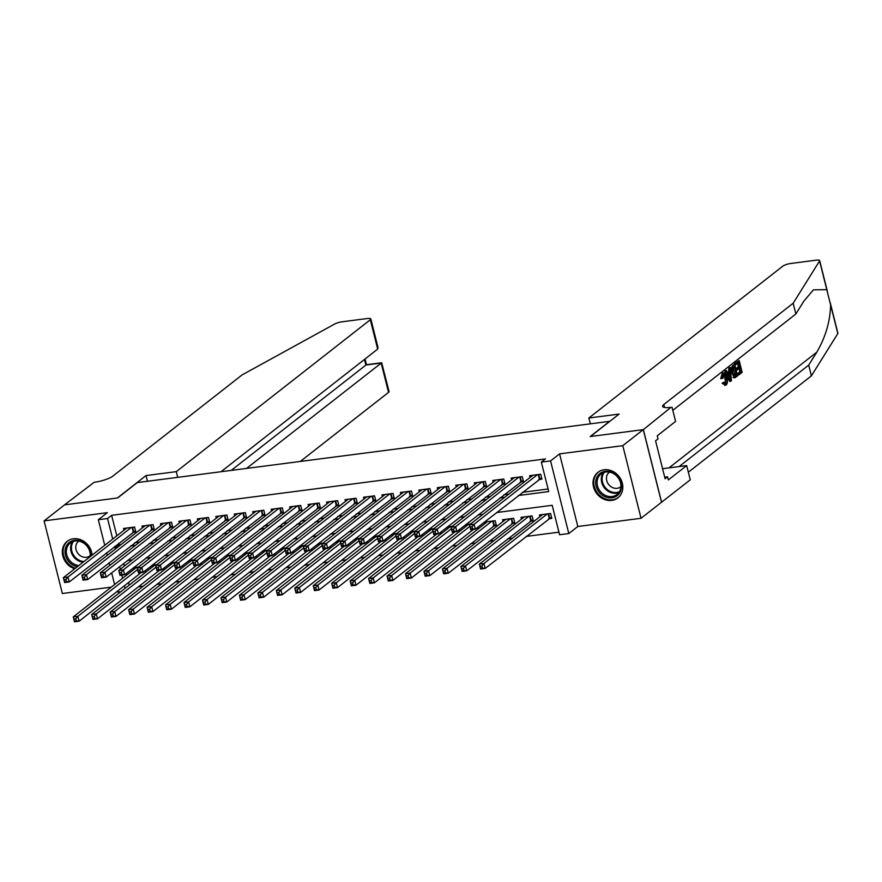 <?xml version="1.0" encoding="UTF-8"?>
<svg xmlns="http://www.w3.org/2000/svg" width="882" height="882" viewBox="0 0 882 882"><rect width="100%" height="100%" fill="white"/><g stroke="black" fill="none" stroke-linecap="round" stroke-linejoin="round"><path stroke-width="1.32" d="M92.092 555.186A16.218 14.035 -128.1 0 0 73.371 538.77A16.218 14.035 -128.1 0 0 67.219 541.316A16.218 14.035 -128.1 0 0 62.909 556.288A16.218 14.035 -128.1 0 0 74.716 568.78M611.766 500.403A16.218 14.035 -128.1 0 0 617.918 497.856A16.218 14.035 -128.1 0 0 621.016 479.676A16.218 14.035 -128.1 0 0 604.082 469.775A16.218 14.035 -128.1 0 0 597.93 472.322A16.218 14.035 -128.1 0 0 594.832 490.502A16.218 14.035 -128.1 0 0 611.766 500.403M120.713 591.8L116.468 591.954M609.881 421.309L137.283 482.586L117.637 497.966L64.562 504.868L44.1 520.887L62.346 593.509L111.253 587.147M609.848 421.155L590.19 436.535L643.265 429.633L661.511 502.255L641.038 518.285L622.802 445.664L559.574 453.877L550.566 460.933L568.813 533.555L559.585 534.746L552.187 505.309L496.577 512.541M559.574 453.877L577.82 526.499L641.038 518.285M577.82 526.499L568.813 533.555M138.408 586.828L143.259 586.199M156.875 584.424L161.726 583.796M175.331 582.032L180.182 581.392M193.786 579.628L198.637 579M212.253 577.225L217.104 576.596M230.709 574.832L235.56 574.193M249.165 572.429L254.016 571.801M267.632 570.026L272.483 569.397M286.088 567.633L290.939 567.005M304.544 565.23L309.395 564.601M322.999 562.826L327.85 562.198M341.466 560.434L346.317 559.805M359.922 558.03L364.773 557.402M378.378 555.627L383.229 554.999M396.845 553.235L401.696 552.606M415.301 550.831L420.152 550.203M433.757 548.439L438.608 547.799M452.223 546.035L457.074 545.407M470.679 543.632L475.53 543.003M489.135 541.239L493.986 540.6M507.602 538.836L512.453 538.207M526.058 536.432L558.934 532.166M643.265 429.633L622.802 445.664M132.598 532.353L135.828 531.934L134.593 527.028L123.524 528.461L123.965 530.225M151.054 529.95L154.284 529.531L153.06 524.625L141.98 526.069L142.421 527.822M169.52 527.557L172.751 527.127L171.516 522.221L160.436 523.665L160.888 525.429M187.976 525.154L191.207 524.735L189.972 519.829L178.903 521.262L179.344 523.026M206.432 522.75L209.662 522.331L208.439 517.425L197.359 518.87L197.8 520.634M224.899 520.358L228.129 519.928L226.895 515.022L215.814 516.466L216.255 518.23M243.355 517.955L246.585 517.536L245.35 512.629L234.281 514.063L234.722 515.827M261.811 515.551L265.041 515.132L263.817 510.226L252.737 511.67L253.178 513.434M280.278 513.159L283.508 512.74L282.273 507.823L271.193 509.267L271.634 511.031M298.733 510.755L301.964 510.336L300.729 505.43L289.66 506.863L290.101 508.627M317.189 508.352L320.42 507.933L319.185 503.027L308.116 504.471L308.557 506.235M335.656 505.959L338.886 505.54L337.652 500.634L326.572 502.067L327.013 503.831M354.112 503.556L357.342 503.137L356.108 498.231L345.038 499.664L345.479 501.428M372.568 501.152L375.798 500.733L374.563 495.827L363.494 497.272L363.935 499.036M391.035 498.76L394.265 498.341L393.03 493.435L381.95 494.868L382.391 496.632M409.491 496.357L412.721 495.938L411.486 491.031L400.406 492.465L400.858 494.229M427.946 493.953L431.177 493.534L429.942 488.628L418.873 490.072L419.314 491.836M446.402 491.561L449.633 491.142L448.409 486.236L437.329 487.669L437.77 489.433M464.869 489.157L468.099 488.738L466.865 483.832L455.785 485.276L456.237 487.029M483.325 486.754L486.555 486.335L485.32 481.429L474.251 482.873L474.692 484.637M501.781 484.361L505.011 483.942L503.787 479.036L492.707 480.47L493.148 482.233M520.248 481.958L523.478 481.539L522.243 476.633L511.163 478.077L511.604 479.83M548.56 518.814L551.79 518.395L550.566 513.489L539.486 514.923L539.927 516.687M530.104 521.218L533.334 520.799L532.1 515.893L521.03 517.326L521.471 519.09M511.648 523.61L514.879 523.191L513.644 518.285L502.564 519.73L503.005 521.494M493.181 526.014L496.412 525.595L495.188 520.689L484.372 522.089M476.611 528.164L477.956 527.998L477.768 527.26M458.155 530.567L459.5 530.391L459.313 529.663M439.699 532.971L441.033 532.794L440.857 532.055M421.232 535.363L422.577 535.198L422.39 534.459M402.776 537.766L404.121 537.59L403.934 536.862M384.32 540.17L385.666 539.993L385.478 539.255M365.865 542.562L367.199 542.386L367.022 541.658M347.398 544.966L348.743 544.789L348.555 544.062M328.942 547.369L330.287 547.193L330.1 546.454M310.486 549.762L311.82 549.585L311.644 548.858M292.019 552.165L293.364 551.989L293.177 551.261M273.563 554.569L274.908 554.392L274.721 553.653M255.107 556.961L256.442 556.785L256.265 556.057M236.641 559.364L237.986 559.188L237.798 558.46M218.185 561.757L219.53 561.591L219.342 560.853M199.729 564.16L201.063 563.984L200.887 563.256M181.262 566.564L182.607 566.387L182.42 565.66M162.806 568.956L164.151 568.791L163.964 568.052M123.723 563.411L124.384 566.057M126.247 573.476L126.655 575.097M128.518 582.517L129.191 585.163M484.141 522.276L484.549 523.886M470.768 523.864L465.917 524.492M465.685 524.669L466.093 526.289M452.312 526.256L447.461 526.896M447.229 527.072L447.637 528.693M433.845 528.66L428.994 529.288M428.762 529.476L429.17 531.085M415.389 531.063L410.538 531.692M410.306 531.868L410.714 533.489M396.933 533.456L392.082 534.095M391.851 534.272L392.258 535.892M378.466 535.859L373.615 536.488M373.384 536.675L373.792 538.285M360.01 538.263L355.159 538.891M354.928 539.067L355.336 540.688M341.555 540.655L336.703 541.283M336.472 541.471L336.88 543.08M323.099 543.058L318.248 543.687M318.016 543.874L318.413 545.484M304.632 545.462L299.781 546.09M299.549 546.267L299.957 547.887M286.176 547.854L281.325 548.483M281.093 548.67L281.501 550.28M267.72 550.258L262.869 550.886M262.638 551.063L263.034 552.683M249.253 552.661L244.402 553.29M244.171 553.466L244.579 555.087M230.797 555.054L225.946 555.682M225.715 555.869L226.123 557.479M212.341 557.457L207.49 558.086M207.259 558.262L207.667 559.883M193.875 559.85L189.024 560.489M188.792 560.665L189.2 562.286M175.419 562.253L170.568 562.881M170.336 563.069L170.744 564.678M156.963 564.656L152.112 565.285M151.88 565.461L152.288 567.082M138.496 567.049L133.645 567.688M145.508 570.456L145.695 571.183L144.35 571.36M133.414 567.865L133.821 569.485M518.307 495.519L548.736 491.572L541.339 462.124L545.429 458.927L111.639 515.32L116.799 535.837M118.662 543.268L119.037 544.756L121.154 544.481M134.759 542.706L139.61 542.077M153.214 540.313L158.065 539.685M171.681 537.91L176.532 537.281M190.137 535.517L194.988 534.878M208.593 533.114L213.444 532.485M227.06 530.71L231.911 530.082M245.516 528.318L250.367 527.679M263.972 525.915L268.823 525.286M282.438 523.511L287.289 522.883M300.894 521.119L305.745 520.479M319.35 518.715L324.201 518.087M337.817 516.312L342.668 515.683M356.273 513.919L361.124 513.28M374.729 511.516L379.58 510.887M393.196 509.112L398.047 508.484M411.651 506.72L416.502 506.092M430.107 504.317L434.958 503.688M448.563 501.913L453.414 501.285M467.03 499.521L471.881 498.892M485.486 497.117L490.337 496.489M503.942 494.714L508.793 494.085M522.409 492.321L548.086 488.981M538.704 479.565L541.934 479.135L540.699 474.229L529.63 475.674L530.071 477.438M104.737 545.274L98.321 519.718L107.328 512.674L44.1 520.887M98.321 519.718L107.549 518.517L112.698 539.045M111.639 515.32L107.549 518.517M541.339 462.124L550.566 460.933M114.594 584.534L111.661 572.848M109.798 565.417L109.136 562.771M107.262 555.351L106.601 552.705M119.632 566.608L120.294 569.254M121.771 575.13L122.565 578.294M124.428 585.725L125.09 588.371M482.972 514.305L478.121 514.934M464.516 516.709L459.665 517.337M446.049 519.101L441.198 519.741M427.594 521.505L422.743 522.133M409.138 523.908L404.287 524.536M390.671 526.3L385.82 526.94M372.215 528.704L367.364 529.332M353.759 531.107L348.908 531.736M335.303 533.5L330.452 534.128M316.836 535.903L311.985 536.532M298.381 538.307L293.53 538.935M279.925 540.699L275.074 541.327M261.458 543.103L256.607 543.731M243.002 545.506L238.151 546.134M224.546 547.898L219.695 548.527M206.079 550.302L201.228 550.93M187.623 552.694L182.772 553.334M169.168 555.098L164.317 555.726M150.701 557.501L145.85 558.13M132.245 559.894L127.394 560.533M114.572 546.465L114.947 547.965L117.063 547.689M130.668 545.914L135.519 545.285M149.124 543.521L153.975 542.882M167.591 541.118L172.442 540.49M186.047 538.715L190.898 538.086M204.503 536.322L209.354 535.683M222.959 533.919L227.81 533.29M241.425 531.515L246.276 530.887M259.881 529.123L264.732 528.483M278.337 526.719L283.188 526.091M296.804 524.316L301.655 523.688M315.26 521.923L320.111 521.284M333.716 519.52L338.567 518.892M352.183 517.117L357.034 516.488M370.638 514.724L375.489 514.096M389.094 512.321L393.945 511.692M407.561 509.917L412.412 509.289M426.017 507.525L430.868 506.896M444.473 505.121L449.324 504.493M462.929 502.718L467.78 502.09M481.396 500.326L486.247 499.697M499.851 497.922L504.702 497.294M119.037 544.756L114.947 547.965M541.625 477.923L475.343 529.167L470.723 529.762L469.489 524.856L532.86 475.255M470.183 526.984L469.489 524.856L474.108 524.261L475.343 529.167L472.52 528.704L472.024 526.741L470.183 526.984L470.679 528.946L472.52 528.704M537.469 474.648L474.108 524.261L472.024 526.741M470.723 529.762L470.679 528.946M542.717 514.504L479.356 564.116L483.964 563.51L485.199 568.427L551.493 517.183M482.377 567.964L485.199 568.427L480.58 569.022L479.356 564.116L480.536 568.206L482.377 567.964L481.892 566.001L480.04 566.244M481.892 566.001L483.964 563.51L547.336 513.908M480.536 568.206L480.58 569.022M599.462 473.91A14.035 12.15 51.9 0 1 617.709 476.545A14.035 12.15 51.9 0 1 617.687 495.243A14.035 12.15 51.9 0 1 599.451 492.608A14.035 12.15 51.9 0 1 599.462 473.91M617.422 494.129A12.987 11.245 -128.1 0 0 617.643 477.074A12.987 11.245 -128.1 0 0 600.973 474.031A12.987 11.245 -128.1 0 0 600.554 474.384A12.987 11.245 -128.1 0 0 600.333 491.439A12.987 11.245 -128.1 0 0 616.992 494.482A12.987 11.245 -128.1 0 0 617.422 494.129M609.517 472.102A9.25 8.015 -128.1 0 0 609.264 472.289A9.25 8.015 -128.1 0 0 608.955 472.543A9.25 8.015 -128.1 0 0 608.801 484.692A9.25 8.015 -128.1 0 0 620.663 486.864A9.25 8.015 -128.1 0 0 620.906 486.666M599.539 471.253A16.108 13.947 -128.1 0 0 598.646 471.892A16.108 13.947 -128.1 0 0 598.117 472.333A16.108 13.947 -128.1 0 0 597.842 493.49A16.108 13.947 -128.1 0 0 618.503 497.261A16.108 13.947 -128.1 0 0 619.043 496.82A16.108 13.947 -128.1 0 0 619.34 496.544M77.373 566.707A14.035 12.15 51.9 0 1 65.863 556.652A14.035 12.15 51.9 0 1 68.763 542.904A14.035 12.15 51.9 0 1 83.184 542.287A14.035 12.15 51.9 0 1 90.747 556.233M90.096 556.74A12.987 11.245 -128.1 0 0 83.922 543.268A12.987 11.245 -128.1 0 0 70.273 543.014A12.987 11.245 -128.1 0 0 69.843 543.367A12.987 11.245 -128.1 0 0 67.363 556.619A12.987 11.245 -128.1 0 0 78.84 565.549M78.807 541.096A9.25 8.015 -128.1 0 0 78.553 541.283A9.25 8.015 -128.1 0 0 78.255 541.537A9.25 8.015 -128.1 0 0 78.09 553.687A9.25 8.015 -128.1 0 0 89.964 555.847A9.25 8.015 -128.1 0 0 90.207 555.649M68.84 540.247A16.108 13.947 -128.1 0 0 67.947 540.875A16.108 13.947 -128.1 0 0 67.407 541.327A16.108 13.947 -128.1 0 0 63.78 556.178A16.108 13.947 -128.1 0 0 75.466 568.195M735.588 363.362L739.182 360.551L734.761 363.472A27.077 23.439 -128.1 0 0 734.838 364.85L735.93 364.729L735.588 363.362L734.761 363.472M737.793 363.263A27.077 23.439 -128.1 0 0 738.388 366.725L735.808 368.731L737.275 368.555L739.855 366.537L738.388 366.725M738.973 368.852A27.077 23.439 -128.1 0 0 740.009 371.653L737.242 373.825A27.077 23.439 -128.1 0 0 737.848 375.148L738.675 375.037L738.333 373.681L737.242 373.825M733.052 377.562L734.089 377.419L732.115 373.207C731.156 369.448 731.421 366.879 732.887 365.479L734.651 364.101L737.606 375.875L735.015 377.705L734.089 377.419L735.015 377.705M734.651 364.101L732.887 365.479M722.347 373.042L720.726 378.61L722.115 378.422L723.141 372.932L722.347 373.042L723.141 372.932C724.728 372.072 725.996 373.516 726.955 377.276C727.837 380.925 727.573 383.494 726.184 385.004L724.717 385.401M722.479 374.376C723.494 373.979 724.265 375.192 724.784 378.014L725.456 381.531M726.184 385.004L723.438 383.064L724.034 382.16L722.082 383.24L725.39 385.103M830.249 302.735L837.9 333.209A6.24 1.422 165.9 0 1 837.812 333.572L811.396 375.875L808.695 365.126L816.798 352.161C825.629 337.001 830.238 321.224 830.601 304.852L826.787 289.671L813.424 289.825L803.954 301.027L795.851 314.003L672.801 410.339M730.406 367.419L731.421 380.726L730.638 381.344L725.732 371.09L726.459 370.517L727.937 373.703L730.02 372.061L729.679 368.003L730.406 367.419L728.841 368.103L728.642 372.237L727.628 373.042M726.459 370.517L724.894 371.201L725.654 373.858M726.735 376.46L729.811 381.443L730.638 381.344M588.856 418.002L782.874 266.11A6.24 1.422 -14.1 0 1 790.867 263.464L816.071 260.19A6.24 1.422 -14.1 0 1 819.654 260.587A6.24 1.422 -14.1 0 1 819.576 260.951L793.15 303.254L663.804 404.518A14.553 3.319 -14.1 0 0 662.614 406.382A14.553 3.319 -14.1 0 0 670.993 407.33L643.353 429.622L590.477 436.502L619.12 414.066L588.856 418.002L590.279 423.691M672.007 407.197L675.59 421.42L657.244 435.774L658.038 438.916L655.58 440.846L665.094 478.728L667.553 476.798L668.336 479.94L686.681 465.586L690.253 479.819L661.511 502.255M661.599 502.244L643.353 429.622M795.851 314.003L793.15 303.254M811.396 375.875L688.346 472.212M679.14 466.567A14.553 3.319 -14.1 0 1 679.349 466.391L808.695 365.126M662.591 468.717A23.384 20.253 51.9 0 1 662.58 468.717L686.681 465.586M667.553 476.798L664.708 477.173M724.034 382.16L725.875 383.615L726.261 377.827C725.632 375.026 724.728 373.825 723.549 374.244L722.909 378.268L722.115 378.422M726.261 377.827L724.784 378.014M723.438 383.064L722.082 383.24M730.472 377.231L730.153 373.582L728.477 374.894L730.682 379.679L730.472 377.231L729.612 377.353M729.679 368.003L728.841 368.103M730.02 372.061L728.642 372.237M725.732 371.09L724.894 371.201M728.764 374.674L728.863 375.721M734.298 366.008L732.336 368.544L732.81 372.7L734.706 376.239L736.569 375.059L734.298 366.008M734.706 376.239L735.478 375.203A27.077 23.439 -128.1 0 1 733.262 366.813M732.115 373.207L730.858 373.373M734.949 377.717L734.155 377.816M736.569 375.059L735.478 375.203M739.855 366.537L738.829 362.458L735.93 364.729M738.333 373.681L741.112 371.509L740.196 367.893L736.161 370.098M737.617 369.911L737.275 368.555M741.112 371.509L740.009 371.653M739.182 360.551L742.137 372.336L738.675 375.037M300.387 461.385L388.554 392.358L381.178 363.02L365.865 365.005L364.464 359.426M246.607 468.375L381.674 362.745L366.35 364.729L231.282 470.36M146.015 475.574L176.29 471.638L370.308 319.736A6.24 1.422 -14.1 0 0 370.826 318.942A6.24 1.422 -14.1 0 0 367.232 318.534L342.029 321.809A6.24 1.422 -14.1 0 0 334.785 323.97L242.142 374.883L112.797 476.148A14.553 3.319 165.9 0 1 94.142 482.311L64.474 504.879L117.361 497.999L146.015 475.574L147.448 481.263M176.29 471.638L177.712 477.327M221.062 471.694L377.683 349.085L370.308 319.736M381.674 362.745L389.061 391.564A6.24 1.422 165.9 0 1 388.554 392.358M370.826 318.942L378.025 347.629L377.683 349.085M523.169 480.326L456.876 531.57L452.268 532.166L451.033 527.26L514.393 477.647M451.727 529.387L451.033 527.26L455.652 526.664L456.876 531.57L454.065 531.107L453.568 529.145L451.727 529.387L452.212 531.35L454.065 531.107M519.013 477.052L455.652 526.664L453.568 529.145M452.268 532.166L452.212 531.35M504.713 482.73L438.42 533.963L433.801 534.569L432.577 529.663L495.938 480.051M433.26 531.78L432.577 529.663L437.185 529.057L438.42 533.963L435.598 533.511L435.113 531.548L433.26 531.78L433.757 533.742L435.598 533.511M500.557 479.455L437.185 529.057L435.113 531.548M433.801 534.569L433.757 533.742M486.247 485.122L419.964 536.366L415.345 536.962L414.11 532.055L477.482 482.454M414.805 534.183L414.11 532.055L418.73 531.46L419.964 536.366L417.142 535.903L416.646 533.941L414.805 534.183L415.301 536.146L417.142 535.903M482.09 481.848L418.73 531.46L416.646 533.941M415.345 536.962L415.301 536.146M467.791 487.526L401.497 538.77L396.889 539.365L395.654 534.459L459.015 484.846M396.349 536.587L395.654 534.459L400.274 533.864L401.497 538.77L398.686 538.307L398.19 536.344L396.349 536.587L396.834 538.549L398.686 538.307M463.634 484.251L400.274 533.864L398.19 536.344M396.889 539.365L396.834 538.549M524.261 516.907L460.889 566.52L465.509 565.913L466.743 570.819L533.026 519.575M463.921 570.367L466.743 570.819L462.124 571.426L460.889 566.52L462.08 570.599L463.921 570.367L463.425 568.405L461.584 568.636M463.425 568.405L465.509 565.913L528.869 516.312M462.08 570.599L462.124 571.426M505.794 519.311L442.433 568.912L447.053 568.317L448.277 573.223L514.57 521.979M445.465 572.76L448.277 573.223L443.668 573.818L442.433 568.912L443.613 573.002L445.465 572.76L444.969 570.797L443.128 571.04M444.969 570.797L447.053 568.317L510.413 518.704M443.613 573.002L443.668 573.818M487.338 521.703L423.977 571.316L428.586 570.709L429.821 575.615L496.114 524.382M426.998 575.163L429.821 575.615L425.201 576.222L423.977 571.316L425.157 575.406L426.998 575.163L426.513 573.201L424.661 573.443M426.513 573.201L428.586 570.709L491.958 521.108M425.157 575.406L425.201 576.222M468.882 524.106L405.511 573.708L410.13 573.113L411.365 578.019L473.447 529.409M408.542 577.567L411.365 578.019L406.745 578.625L405.511 573.708L406.701 577.798L408.542 577.567L408.046 575.593L406.205 575.836M408.046 575.593L410.13 573.113L469.863 526.345M406.701 577.798L406.745 578.625M449.335 489.929L383.042 541.162L378.422 541.769L377.198 536.862L440.559 487.25M377.882 538.979L377.198 536.862L381.807 536.256L383.042 541.162L380.219 540.71L379.734 538.748L377.882 538.979L378.378 540.942L380.219 540.71M445.178 486.655L381.807 536.256L379.734 538.748M378.422 541.769L378.378 540.942M450.415 526.51L387.055 576.111L391.674 575.516L392.898 580.422L454.991 531.813M390.087 579.959L392.898 580.422L388.289 581.018L387.055 576.111L388.234 580.202L390.087 579.959L389.59 577.997L387.749 578.239M389.59 577.997L391.674 575.516L451.408 528.748M388.234 580.202L388.289 581.018M430.868 492.321L364.586 543.566L359.966 544.161L358.731 539.255L422.103 489.653M359.426 541.383L358.731 539.255L363.351 538.659L364.586 543.566L361.763 543.103L361.267 541.14L359.426 541.383L359.922 543.345L361.763 543.103M426.712 489.047L363.351 538.659L361.267 541.14M359.966 544.161L359.922 543.345M431.96 528.902L368.599 578.515L373.207 577.908L374.442 582.815L436.535 534.216M371.62 582.363L374.442 582.815L369.834 583.421L368.599 578.515L369.779 582.605L371.62 582.363L371.135 580.4L369.282 580.643M371.135 580.4L373.207 577.908L432.952 531.151M369.779 582.605L369.834 583.421M412.412 494.725L346.119 545.969L341.51 546.564L340.276 541.658L403.636 492.046M340.97 543.786L340.276 541.658L344.895 541.052L346.119 545.969L343.307 545.506L342.811 543.544L340.97 543.786L341.455 545.749L343.307 545.506M408.256 491.45L344.895 541.052L342.811 543.544M341.51 546.564L341.455 545.749M413.504 531.306L350.132 580.907L354.751 580.312L355.986 585.218L418.068 536.609M353.164 584.755L355.986 585.218L351.367 585.824L350.132 580.907L351.323 584.998L353.164 584.755L352.668 582.793L350.827 583.035M352.668 582.793L354.751 580.312L414.485 533.544M351.323 584.998L351.367 585.824M393.956 497.117L327.663 548.361L323.055 548.968L321.82 544.062L385.18 494.449M322.503 546.178L321.82 544.062L326.428 543.455L327.663 548.361L324.841 547.909L324.356 545.947L322.503 546.178L322.999 548.141L324.841 547.909M389.8 493.854L326.428 543.455L324.356 545.947M323.055 548.968L322.999 548.141M395.037 533.709L331.676 583.311L336.296 582.715L337.519 587.621L399.612 539.012M334.708 587.158L337.519 587.621L332.911 588.217L331.676 583.311L332.856 587.401L334.708 587.158L334.212 585.196L332.371 585.439M334.212 585.196L336.296 582.715L396.029 535.947M332.856 587.401L332.911 588.217M375.5 499.521L309.207 550.765L304.588 551.36L303.353 546.454L366.725 496.853M304.047 548.582L303.353 546.454L307.972 545.859L309.207 550.765L306.385 550.302L305.889 548.339L304.047 548.582L304.544 550.544L306.385 550.302M371.333 496.246L307.972 545.859L305.889 548.339M304.588 551.36L304.544 550.544M376.581 536.102L313.22 585.714L317.829 585.108L319.063 590.014L381.156 541.416M316.252 589.562L319.063 590.014L314.455 590.62L313.22 585.714L314.4 589.804L316.252 589.562L315.756 587.599L313.904 587.842M315.756 587.599L317.829 585.108L377.573 538.351M314.4 589.804L314.455 590.62M357.034 501.924L290.751 553.168L286.132 553.764L284.897 548.858L348.269 499.245M285.592 550.985L284.897 548.858L289.517 548.251L290.751 553.168L287.929 552.705L287.433 550.743L285.592 550.985L286.077 552.948L287.929 552.705M352.877 498.65L289.517 548.251L287.433 550.743M286.132 553.764L286.077 552.948M358.125 538.505L294.753 588.107L299.373 587.511L300.608 592.417L362.689 543.808M297.785 591.954L300.608 592.417L295.988 593.013L294.753 588.107L295.944 592.197L297.785 591.954L297.289 589.992L295.448 590.234M297.289 589.992L299.373 587.511L359.106 540.743M295.944 592.197L295.988 593.013M338.578 504.317L272.284 555.561L267.676 556.167L266.441 551.261L329.802 501.649M267.125 553.378L266.441 551.261L271.05 550.655L272.284 555.561L269.473 555.109L268.977 553.146L267.125 553.378L267.621 555.34L269.473 555.109M334.421 501.053L271.05 550.655L268.977 553.146M267.676 556.167L267.621 555.34M339.669 540.909L276.298 590.51L280.917 589.915L282.152 594.821L344.234 546.212M279.329 594.358L282.152 594.821L277.532 595.416L276.298 590.51L277.477 594.6L279.329 594.358L278.833 592.395L276.992 592.638M278.833 592.395L280.917 589.915L340.65 543.147M277.477 594.6L277.532 595.416M320.122 506.72L253.829 557.964L249.209 558.56L247.985 553.653L311.346 504.052M248.669 555.781L247.985 553.653L252.594 553.058L253.829 557.964L251.006 557.501L250.521 555.539L248.669 555.781L249.165 557.744L251.006 557.501M315.954 503.446L252.594 553.058L250.521 555.539M249.209 558.56L249.165 557.744M321.202 543.301L257.842 592.913L262.45 592.307L263.685 597.213L325.778 548.604M260.874 596.761L263.685 597.213L259.076 597.82L257.842 592.913L259.021 596.993L260.874 596.761L260.377 594.799L258.525 595.03M260.377 594.799L262.45 592.307L322.195 545.539M259.021 596.993L259.076 597.82M301.655 509.123L235.373 560.357L230.753 560.963L229.518 556.057L292.89 506.444M230.213 558.185L229.518 556.057L234.138 555.451L235.373 560.357L232.55 559.905L232.054 557.942L230.213 558.185L230.709 560.147L232.55 559.905M297.499 505.849L234.138 555.451L232.054 557.942M230.753 560.963L230.709 560.147M302.747 545.704L239.386 595.306L243.994 594.711L245.229 599.617L307.322 551.007M242.407 599.154L245.229 599.617L240.61 600.212L239.386 595.306L240.565 599.396L242.407 599.154L241.922 597.191L240.069 597.434M241.922 597.191L243.994 594.711L303.728 547.942M240.565 599.396L240.61 600.212M283.199 511.516L216.906 562.76L212.297 563.366L211.063 558.449L274.423 508.848M211.746 560.577L211.063 558.449L215.671 557.854L216.906 562.76L214.094 562.297L213.598 560.335L211.746 560.577L212.242 562.54L214.094 562.297M279.043 508.252L215.671 557.854L213.598 560.335M212.297 563.366L212.242 562.54M284.291 548.097L220.919 597.709L225.538 597.114L226.773 602.02L288.855 553.411M223.951 601.557L226.773 602.02L222.154 602.615L220.919 597.709L222.11 601.8L223.951 601.557L223.455 599.595L221.614 599.837M223.455 599.595L225.538 597.114L285.272 550.346M222.11 601.8L222.154 602.615M264.743 513.919L198.45 565.164L193.831 565.759L192.607 560.853L255.967 511.251M193.29 562.981L192.607 560.853L197.215 560.257L198.45 565.164L195.628 564.701L195.143 562.738L193.29 562.981L193.786 564.943L195.628 564.701M260.587 510.645L197.215 560.257L195.143 562.738M193.831 565.759L193.786 564.943M265.824 550.5L202.463 600.113L207.083 599.506L208.306 604.413L270.399 555.803M205.495 603.961L208.306 604.413L203.698 605.019L202.463 600.113L203.643 604.192L205.495 603.961L204.999 601.998L203.158 602.23M204.999 601.998L207.083 599.506L266.816 552.738M203.643 604.192L203.698 605.019M246.276 516.323L179.994 567.556L175.375 568.162L174.14 563.256L237.512 513.644M174.834 565.384L174.14 563.256L178.759 562.65L179.994 567.556L177.172 567.104L176.676 565.142L174.834 565.384L175.331 567.346L177.172 567.104M242.12 513.048L178.759 562.65L176.676 565.142M175.375 568.162L175.331 567.346M247.368 552.904L184.007 602.505L188.616 601.91L189.85 606.816L251.943 558.207M187.028 606.353L189.85 606.816L185.231 607.411L184.007 602.505L185.187 606.596L187.028 606.353L186.543 604.391L184.691 604.633M186.543 604.391L188.616 601.91L248.349 555.142M185.187 606.596L185.231 607.411M227.821 518.715L161.527 569.959L156.919 570.555L155.684 565.649L219.045 516.047M156.379 567.776L155.684 565.649L160.304 565.053L161.527 569.959L158.716 569.496L158.22 567.534L156.379 567.776L156.864 569.739L158.716 569.496M223.664 515.441L160.304 565.053L158.22 567.534M156.919 570.555L156.864 569.739M228.912 555.296L165.54 604.909L170.16 604.313L171.395 609.219L233.476 560.61M168.572 608.756L171.395 609.219L166.775 609.815L165.54 604.909L166.731 608.999L168.572 608.756L168.076 606.794L166.235 607.037M168.076 606.794L170.16 604.313L229.893 557.545M166.731 608.999L166.775 609.815M209.365 521.119L143.071 572.363L138.452 572.958L137.228 568.052L200.589 518.451M137.912 570.18L137.228 568.052L141.837 567.457L143.071 572.363L140.249 571.9L139.764 569.937L137.912 570.18L138.408 572.142L140.249 571.9M205.208 517.844L141.837 567.457L139.764 569.937M138.452 572.958L138.408 572.142M210.445 557.7L147.085 607.312L151.704 606.706L152.928 611.612L215.021 563.003M150.116 611.16L152.928 611.612L148.319 612.218L147.085 607.312L148.264 611.391L150.116 611.16L149.62 609.197L147.779 609.429M149.62 609.197L151.704 606.706L211.437 559.938M148.264 611.391L148.319 612.218M190.898 523.522L124.616 574.755L119.996 575.362L118.761 570.456L182.133 520.843M119.456 572.572L118.761 570.456L123.381 569.849L124.616 574.755L121.793 574.303L121.297 572.341L119.456 572.572L119.952 574.546L121.793 574.303M186.741 520.248L123.381 569.849L121.297 572.341M119.996 575.362L119.952 574.546M191.989 560.103L128.629 609.705L133.237 609.109L134.472 614.015L196.565 565.406M131.65 613.552L134.472 614.015L129.852 614.611L128.629 609.705L129.808 613.795L131.65 613.552L131.164 611.59L129.312 611.832M131.164 611.59L133.237 609.109L192.971 562.341M129.808 613.795L129.852 614.611M172.442 525.915L106.149 577.159L101.54 577.754L100.305 572.848L163.666 523.247M101 574.976L100.305 572.848L104.925 572.253L106.149 577.159L103.337 576.696L102.841 574.733L101 574.976L101.485 576.938L103.337 576.696M168.286 522.64L104.925 572.253L102.841 574.733M101.54 577.754L101.485 576.938M173.534 562.495L110.162 612.108L114.781 611.502L116.016 616.419L178.098 567.81M113.194 615.956L116.016 616.419L111.397 617.014L110.162 612.108L111.353 616.198L113.194 615.956L112.698 613.993L110.856 614.236M112.698 613.993L114.781 611.502L174.515 564.745M111.353 616.198L111.397 617.014M153.986 528.318L87.693 579.562L83.084 580.158L81.85 575.251L145.21 525.65M82.533 577.379L81.85 575.251L86.458 574.656L87.693 579.562L84.87 579.099L84.385 577.137L82.533 577.379L83.029 579.342L84.87 579.099M149.83 525.044L86.458 574.656L84.385 577.137M83.084 580.158L83.029 579.342M155.067 564.899L91.706 614.511L96.325 613.905L97.549 618.811L159.642 570.202M94.738 618.359L97.549 618.811L92.941 619.418L91.706 614.511L92.886 618.591L94.738 618.359L94.242 616.397L92.401 616.628M94.242 616.397L96.325 613.905L156.059 567.137M92.886 618.591L92.941 619.418M135.519 530.721L69.237 581.955L64.618 582.561L63.383 577.655L126.754 528.042M64.077 579.772L63.383 577.655L68.002 577.048L69.237 581.955L66.415 581.503L65.918 579.54L64.077 579.772L64.573 581.734L66.415 581.503M131.363 527.447L68.002 577.048L65.918 579.54M64.618 582.561L64.573 581.734M136.611 567.302L73.25 616.904L77.859 616.309L79.093 621.215L141.186 572.605M76.271 620.752L79.093 621.215L74.485 621.81L73.25 616.904L74.43 620.994L76.271 620.752L75.786 618.789L73.934 619.032M75.786 618.789L77.859 616.309L137.603 569.54M74.43 620.994L74.485 621.81M538.715 474.494L539.795 478.794M538.229 474.549L539.354 479.047M549.221 518.307L548.086 513.809M549.662 518.043L548.582 513.743M618.888 492.52A12.987 11.245 51.9 0 1 604.391 487.856A12.987 11.245 51.9 0 1 603.343 472.664M604.291 472.333A12.569 10.882 -128.1 0 0 605.085 487.305A12.569 10.882 -128.1 0 0 619.44 491.682M83.106 562.209A12.987 11.245 51.9 0 1 72.137 554.414A12.987 11.245 51.9 0 1 72.644 541.647M73.581 541.316A12.569 10.882 -128.1 0 0 72.919 554.006A12.569 10.882 -128.1 0 0 83.988 561.525M816.798 352.161L668.975 467.89M664.543 407.462L663.804 404.518M837.812 333.572L830.601 304.852M826.787 289.671L819.576 260.951M520.259 476.886L521.339 481.186M519.774 476.953L520.898 481.451M501.803 479.29L502.883 483.59M501.307 479.356L502.442 483.843M483.336 481.693L484.416 485.993M482.851 481.748L483.975 486.247M464.88 484.086L465.961 488.385M464.395 484.152L465.52 488.65M530.755 520.7L529.63 516.213M531.196 520.446L530.115 516.146M512.299 523.103L511.174 518.605M512.74 522.85L511.659 518.55M493.843 525.496L492.707 521.008M494.284 525.242L493.203 520.942M446.424 486.489L447.505 490.789M445.928 486.555L447.064 491.042M427.957 488.893L429.038 493.192M427.472 488.948L428.608 493.446M409.502 491.285L410.582 495.585M409.016 491.351L410.141 495.849M391.046 493.688L392.126 497.988M390.561 493.755L391.685 498.242M372.579 496.092L373.659 500.392M372.094 496.147L373.229 500.645M354.123 498.484L355.203 502.784M353.638 498.55L354.762 503.049M335.667 500.888L336.748 505.188M335.182 500.954L336.307 505.441M317.211 503.291L318.281 507.591M316.715 503.346L317.851 507.845M298.744 505.684L299.825 509.983M298.259 505.75L299.384 510.237M280.289 508.087L281.369 512.387M279.803 508.153L280.928 512.64M261.833 510.48L262.913 514.779M261.337 510.546L262.472 515.044M243.366 512.883L244.446 517.183M242.881 512.949L244.005 517.436M224.91 515.286L225.99 519.586M224.425 515.353L225.549 519.84M206.454 517.679L207.535 521.979M205.958 517.745L207.094 522.243M187.987 520.082L189.068 524.382M187.502 520.148L188.627 524.636M169.531 522.486L170.612 526.786M169.046 522.552L170.171 527.039M151.076 524.878L152.156 529.178M150.59 524.944L151.715 529.443M132.609 527.282L133.689 531.581M132.124 527.348L133.259 531.835M618.503 497.261L619.098 496.798M598.646 471.892L599.242 471.429M67.947 540.875L68.531 540.412M827.316 291.071L819.654 260.587M734.111 377.827L734.982 377.705M366.493 364.718L365.049 358.963"/></g></svg>
